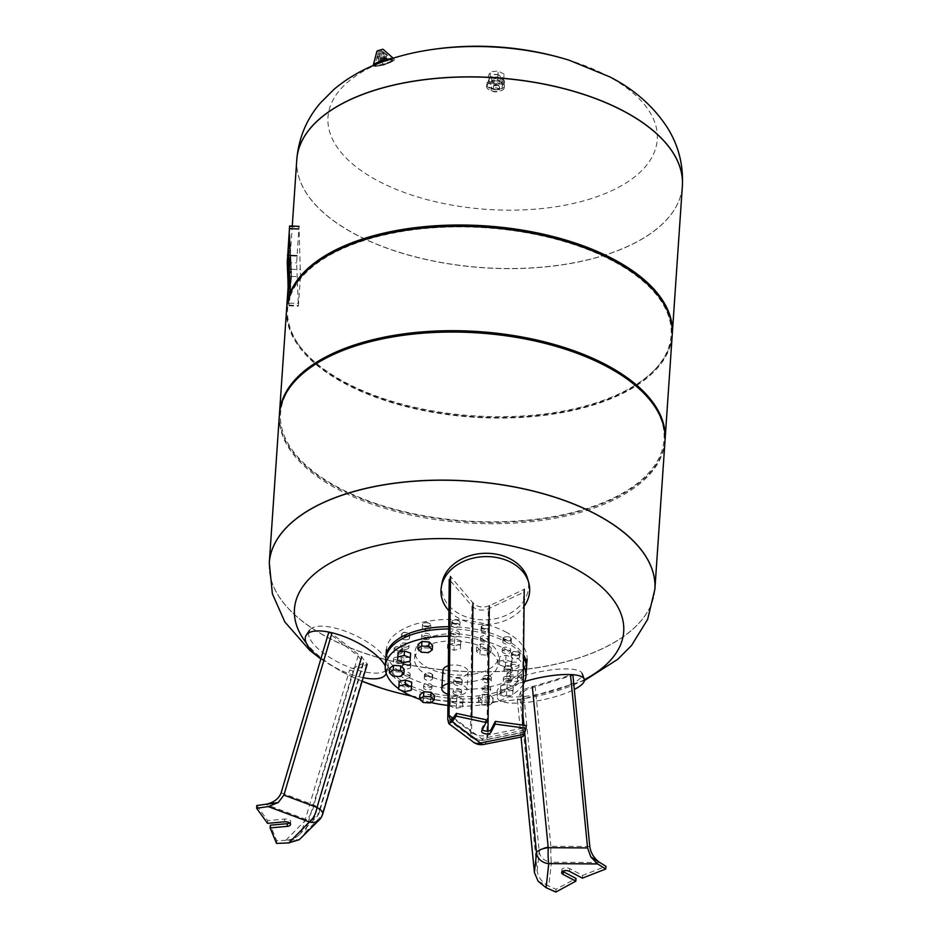 <?xml version="1.0" encoding="UTF-8"?>
<svg xmlns="http://www.w3.org/2000/svg" width="939" height="939" viewBox="0 0 939 939"><rect width="100%" height="100%" fill="white"/><g stroke="black" fill="none" stroke-linecap="round" stroke-linejoin="round"><path stroke-width="0.7" stroke-dasharray="4.7 3.52" d="M488.045 81.435L490.005 77.644L497.811 76.928L503.668 80.015L501.708 83.817L493.902 84.522L488.045 81.435L488.456 75.543L490.404 71.74L498.222 71.035L504.067 74.122L502.119 77.914L494.301 78.63L488.456 75.543M493.902 84.522L494.301 78.63M501.708 83.817L502.119 77.914M503.668 80.015L504.067 74.122M497.811 76.928L498.222 71.035M490.005 77.644L490.404 71.74M504.478 80.848L502.306 85.062L493.621 85.848L487.118 82.421L489.289 78.207L497.975 77.421L504.478 80.848L504.231 84.475L502.142 88.536A8.874 4.366 -176.1 0 0 504.407 85.872A8.874 4.366 -176.1 0 0 504.149 84.639A8.874 4.366 3.9 0 0 503.985 84.346A8.874 4.366 -176.1 0 0 501.696 82.421A8.874 4.366 -176.1 0 0 497.975 81.177L504.231 84.475M492.905 82.972A4.179 2.054 3.9 0 1 491.625 81.353A4.179 2.054 3.9 0 1 494.231 79.639A4.179 2.054 3.9 0 1 498.691 80.296A4.179 2.054 3.9 0 1 499.971 81.916A4.179 2.054 3.9 0 1 497.365 83.63A4.179 2.054 3.9 0 1 492.905 82.972M486.954 85.895L488.961 81.986A8.874 4.366 -176.1 0 0 486.695 84.663A8.874 4.366 -176.1 0 0 486.954 85.895A8.874 4.366 3.9 0 0 487.118 86.177A8.874 4.366 -176.1 0 0 493.128 89.346L486.954 85.895M501.719 88.724L493.703 89.451A8.874 4.366 -176.1 0 0 501.719 88.724A8.874 4.366 3.9 0 0 502.142 88.536L501.719 88.724M489.372 81.799L497.388 81.071A8.874 4.366 -176.1 0 0 489.372 81.799A8.874 4.366 3.9 0 0 488.961 81.986L489.372 81.799M501.579 84.24A8.874 4.366 -176.1 0 0 492.095 82.843A8.874 4.366 -176.1 0 0 486.566 86.47A8.874 4.366 -176.1 0 0 495.135 91.435A8.874 4.366 -176.1 0 0 504.29 87.679A8.874 4.366 -176.1 0 0 501.579 84.24M498.316 85.742A4.179 2.054 -176.1 0 0 493.855 85.085A4.179 2.054 -176.1 0 0 491.261 86.787A4.179 2.054 -176.1 0 0 495.287 89.135A4.179 2.054 -176.1 0 0 499.595 87.362A4.179 2.054 -176.1 0 0 498.316 85.742M497.729 81.047L497.388 81.071A8.874 4.366 3.9 0 1 497.975 81.177L497.975 77.421M493.374 89.487L493.703 89.451A8.874 4.366 3.9 0 1 493.128 89.346L493.621 85.848M492.353 91.13A4.179 2.054 -176.1 0 0 496.813 91.787A4.179 2.054 -176.1 0 0 499.407 90.085A4.179 2.054 -176.1 0 0 498.139 88.466A4.179 2.054 -176.1 0 0 493.679 87.808A4.179 2.054 -176.1 0 0 491.074 89.51A4.179 2.054 -176.1 0 0 492.353 91.13M489.043 81.834L489.289 78.207M486.872 86.048L487.118 82.421M502.06 88.689L502.306 85.062M499.032 75.308A4.179 2.054 -176.1 0 0 492.775 75.249A4.179 2.054 -176.1 0 0 491.966 76.364A4.179 2.054 -176.1 0 0 496.003 78.7A4.179 2.054 -176.1 0 0 500.311 76.928A4.179 2.054 -176.1 0 0 499.654 75.719A4.179 2.054 -176.1 0 0 499.032 75.308M498.703 75.026A3.65 1.796 -176.1 0 0 493.233 74.967A3.65 1.796 -176.1 0 0 493.656 77.374A3.65 1.796 -176.1 0 0 498.492 77.702A3.65 1.796 -176.1 0 0 499.243 75.378A3.65 1.796 -176.1 0 0 498.703 75.026M300.492 276.794L298.344 306.184L296.642 262.885L299.001 226.369L300.492 276.794L291.113 276.395L288.966 305.797L288.156 286.219M291.407 277.216L289.693 300.093L288.379 265.397L289.975 239.621L291.524 273.226L289.693 300.093L288.379 265.397L289.975 239.621L291.524 273.226L290.89 277.193L289.635 238.119L287.85 265.373L289.177 300.069L290.89 277.193L289.224 300.457L287.85 265.373L289.458 239.598L291.407 277.216M289.611 225.97L291.113 276.395M289.682 269.223L288.977 282.005L289.682 269.223L288.508 269.176L287.862 278.496M288.919 280.327L287.933 280.28M288.977 282.005L288.003 281.958M287.815 281.958L288.508 269.176M289.74 270.902L288.566 270.855M289.775 271.97L288.613 271.923M289.963 269.364L288.789 269.317M289.916 268.296L288.743 268.249M290.057 266.289L288.883 266.23M290.198 263.542L289.024 263.495M290.221 262.298L289.048 262.251M290.163 259.786L288.989 259.739M289.975 262.521L288.801 262.474M289.998 264.469L288.825 264.422M289.951 265.185L288.778 265.138M289.858 266.617L288.684 266.559M289.799 265.314L288.637 265.268M289.623 267.92L288.449 267.873M287.663 277.944L288.954 258.859L287.71 274.481M290.128 258.906L288.836 277.991L290.128 258.906L288.954 258.859M288.836 277.991L287.85 277.944M290.069 257.227L288.895 257.18M288.766 276.312L287.78 276.266L288.766 276.312M290.057 280.843L289.423 293.461L290.057 280.843L288.883 280.796L288.25 293.414L288.883 280.796M289.353 291.783L288.179 291.736L289.353 291.783M289.423 293.461L288.25 293.414L289.423 293.461M290.057 284.059L288.883 284.012M290.233 280.773L289.059 280.726M290.21 276.089L289.036 276.031L290.21 276.089M290.022 278.883L288.848 278.836M290.057 280.022L288.895 279.963M289.822 274.869L289.728 279.622L289.869 274.669L288.696 274.611L288.566 279.564L288.649 274.822M289.905 274.963L288.731 274.916M289.916 275.221L288.743 275.162M289.905 276.805L288.731 276.759M289.846 277.815L288.672 277.768M289.787 278.918L288.613 278.86M289.728 279.622L288.566 279.564M289.646 277.169L288.473 277.122M289.693 276.465L288.519 276.418M289.764 275.491L288.59 275.444M290.069 272.345L289.247 287.264L289.987 271.582L290.069 272.345L288.895 272.298L288.813 271.524L288.003 281.97M289.752 273.179L288.578 273.12M289.423 277.698L288.25 277.639M289.588 281.817L288.414 281.77M289.541 282.451L288.367 282.404M289.4 283.883L288.226 283.836M289.318 283.484L288.144 283.425M289.235 281.172L288.062 281.113M289.048 283.801L288.062 283.754M289.247 287.264L288.097 287.217L288.895 272.298M289.505 285.479L288.332 285.433M289.599 284.141L288.426 284.094M289.834 280.691L288.672 280.644M290.092 272.885L288.919 272.838M289.294 260.784L289.2 265.537L289.341 260.584L288.167 260.526L288.027 265.479L288.12 260.737M289.376 260.878L288.203 260.831M289.388 261.136L288.214 261.077M289.365 262.72L288.191 262.674M289.318 263.73L288.144 263.683M289.247 264.833L288.073 264.775M289.2 265.537L288.027 265.479M289.106 263.084L287.933 263.037M289.153 262.38L287.98 262.333M289.224 261.406L288.05 261.359M289.541 258.26L288.719 273.179L289.447 257.497L289.541 258.26L288.367 258.213L288.273 257.439L287.428 268.484M289.212 259.094L288.038 259.035M288.895 263.613L287.721 263.554M289.048 267.732L287.874 267.685M289.001 268.366L287.839 268.319M288.872 269.798L287.698 269.751M288.789 269.399L287.616 269.34M288.696 267.087L287.522 267.028M288.519 269.716L287.534 269.669M287.545 273.132L288.367 258.213M288.966 271.394L287.792 271.348M289.071 270.056L287.897 270.009M289.306 266.606L288.132 266.559M289.552 258.8L288.379 258.753M289.001 257.615L288.473 268.531L289.189 249.023L289.001 257.615L287.768 257.345L288.015 248.964L287.264 259.903M288.942 257.392L287.768 257.345M288.93 257.098L287.757 257.051M288.93 255.901L287.757 255.854M289.001 254.516L287.827 254.469M289.048 253.612L287.874 253.565M289.247 250.713L288.073 250.654M289.189 249.023L288.015 248.964M288.754 256.969L287.58 256.91M288.59 258.096L287.416 258.049M288.426 260.173L287.264 260.126M288.25 262.685L287.264 262.65M288.308 264.375L287.334 264.34M287.146 264.329L287.51 259.821L287.357 265.009M288.496 261.406L287.346 261.335M288.625 260.15L287.451 260.103M288.707 260.08L287.545 260.021M288.731 260.49L287.557 260.443M288.684 262.568L287.51 262.521M288.59 264.164L287.416 264.117M288.402 266.84L287.428 266.793M288.473 268.531L287.487 268.484M287.299 268.472L287.827 257.568M288.895 260.678L287.721 260.619M289.412 254.856L288.238 254.809M289.341 253.166L288.167 253.119M289.142 256.065L287.968 256.018M289.083 256.852L287.909 256.805M384.603 53.605A4.46 0.716 163.2 0 0 380.013 54.767A4.46 0.716 163.2 0 0 377.232 56.258A4.46 0.716 163.2 0 0 377.232 56.328A4.46 0.716 163.2 0 0 381.715 55.73A4.46 0.716 163.2 0 0 385.776 53.746A4.46 0.716 163.2 0 0 385.741 53.687A4.46 0.716 163.2 0 0 384.603 53.605M384.157 57.608L380.236 59.016L384.157 57.608M383.687 52.631A3.686 0.599 163.2 0 0 379.896 53.582A3.686 0.599 163.2 0 0 377.607 54.802A3.686 0.599 163.2 0 0 377.607 54.873A3.686 0.599 163.2 0 0 381.304 54.368A3.686 0.599 163.2 0 0 384.661 52.737A3.686 0.599 163.2 0 0 384.626 52.69A3.686 0.599 163.2 0 0 383.687 52.631M382.56 52.396L378.687 53.828L382.56 52.396M383.828 56.586L379.955 58.018L383.828 56.586M383.288 56.845L380.706 57.795L383.288 56.845M385.565 64.368L382.971 65.319L385.565 64.368M426.106 50.448A165.006 81.247 -176.1 0 0 351.773 163.28A165.006 81.247 -176.1 0 0 595.502 197.213A165.006 81.247 -176.1 0 0 606.876 75.601A165.006 81.247 -176.1 0 0 569.069 60.19M296.794 159.642A193.246 95.156 -176.1 0 0 483.116 267.721A193.246 95.156 -176.1 0 0 682.371 185.934A193.246 95.156 3.9 0 1 483.116 267.721A193.246 95.156 3.9 0 1 296.794 159.642M269.305 562.813A193.246 95.156 -176.1 0 0 455.626 670.892A193.246 95.156 -176.1 0 0 654.894 589.105M672.23 334.683A193.246 95.156 3.9 0 1 655.598 368.839A193.246 95.156 3.9 0 1 618.437 394.157A193.246 95.156 3.9 0 1 298.496 344.496A193.246 95.156 3.9 0 1 286.653 308.403M664.988 441.037A193.246 95.156 3.9 0 1 465.721 522.823A193.246 95.156 3.9 0 1 279.399 414.745M612.486 260.796A192.202 94.639 -176.1 0 0 374.461 237.438A192.202 94.639 -176.1 0 0 299.377 345.728A192.202 94.639 -176.1 0 0 472.963 416.646A192.202 94.639 -176.1 0 0 654.553 369.943A192.202 94.639 -176.1 0 0 612.486 260.796M652.3 403.019A192.202 94.639 3.9 0 1 465.85 520.957A192.202 94.639 3.9 0 1 297.123 378.804M286.606 309.084A193.246 95.156 -176.1 0 0 472.927 417.162A193.246 95.156 -176.1 0 0 672.195 335.364M279.446 414.064A193.246 95.156 -176.1 0 0 465.814 521.462A193.246 95.156 -176.1 0 0 665.023 440.356M362.114 681.209A165.006 81.247 3.9 0 1 344.813 673.146A165.006 81.247 3.9 0 1 306.255 642.898M584.387 679.695A165.006 81.247 3.9 0 1 525.57 698.311A165.006 81.247 3.9 0 1 525.558 698.311A165.006 81.247 3.9 0 1 382.607 688.557M654.894 589.152A193.246 95.156 3.9 0 1 534.561 668.04A193.246 95.156 3.9 0 1 328.286 637.722A193.246 95.156 3.9 0 1 269.305 562.86M448.149 683.604A12.618 6.209 3.9 0 1 463.103 685.306A12.618 6.209 3.9 0 1 466.953 690.2A12.618 6.209 3.9 0 1 448.032 694.391M448.337 665.739A12.618 6.209 3.9 0 1 464.336 667.171A12.618 6.209 3.9 0 1 468.185 672.054A12.618 6.209 3.9 0 1 455.18 677.395A12.618 6.209 3.9 0 1 443.02 670.34M487.529 686.116A4.179 2.054 3.9 0 1 490.698 688.346A4.179 2.054 3.9 0 1 486.39 690.118A4.179 2.054 3.9 0 1 482.364 687.771A4.179 2.054 3.9 0 1 487.529 686.116M487.376 688.381A4.179 2.054 -176.1 0 0 482.212 690.048A4.179 2.054 -176.1 0 0 486.238 692.383A4.179 2.054 -176.1 0 0 490.545 690.611A4.179 2.054 -176.1 0 0 487.376 688.381M488.245 675.681A4.179 2.054 3.9 0 1 490.757 676.702A4.179 2.054 3.9 0 1 491.414 677.911A4.179 2.054 3.9 0 1 487.106 679.683A4.179 2.054 3.9 0 1 483.069 677.348A4.179 2.054 3.9 0 1 483.878 676.233A4.179 2.054 3.9 0 1 488.245 675.681M488.034 678.85A4.179 2.054 -176.1 0 0 482.857 680.517A4.179 2.054 -176.1 0 0 486.883 682.853A4.179 2.054 -176.1 0 0 491.191 681.092A4.179 2.054 -176.1 0 0 488.034 678.85M488.151 675.47A3.65 1.796 -176.1 0 0 484.336 675.951A3.65 1.796 -176.1 0 0 484.77 678.357A3.65 1.796 -176.1 0 0 489.595 678.686A3.65 1.796 -176.1 0 0 490.346 676.362A3.65 1.796 -176.1 0 0 488.151 675.47M506.438 676.303A4.179 2.054 3.9 0 1 511.755 678.627A4.179 2.054 3.9 0 1 507.447 680.388A4.179 2.054 3.9 0 1 503.421 678.052A4.179 2.054 3.9 0 1 506.438 676.303M506.285 678.568A4.179 2.054 -176.1 0 0 503.269 680.329A4.179 2.054 -176.1 0 0 507.295 682.665A4.179 2.054 -176.1 0 0 511.602 680.892A4.179 2.054 -176.1 0 0 506.285 678.568M507.142 665.868A4.179 2.054 3.9 0 1 511.814 666.983A4.179 2.054 3.9 0 1 512.471 668.192A4.179 2.054 3.9 0 1 508.163 669.965A4.179 2.054 3.9 0 1 504.137 667.629A4.179 2.054 3.9 0 1 504.947 666.514A4.179 2.054 3.9 0 1 507.142 665.868M506.931 669.049A4.179 2.054 -176.1 0 0 503.914 670.798A4.179 2.054 -176.1 0 0 507.952 673.134A4.179 2.054 -176.1 0 0 512.26 671.373A4.179 2.054 -176.1 0 0 506.931 669.049M507.318 665.669A3.65 1.796 -176.1 0 0 505.393 666.232A3.65 1.796 -176.1 0 0 505.828 668.638A3.65 1.796 -176.1 0 0 510.663 668.967A3.65 1.796 -176.1 0 0 511.415 666.643A3.65 1.796 -176.1 0 0 507.318 665.669M511.896 662.57A4.179 2.054 3.9 0 1 516.52 662.335A4.179 2.054 3.9 0 1 519.067 664.436A4.179 2.054 3.9 0 1 514.76 666.209A4.179 2.054 3.9 0 1 510.734 663.873A4.179 2.054 3.9 0 1 511.896 662.57M511.743 664.835A4.179 2.054 -176.1 0 0 510.57 666.138A4.179 2.054 -176.1 0 0 514.607 668.474A4.179 2.054 -176.1 0 0 518.915 666.702A4.179 2.054 -176.1 0 0 516.368 664.612A4.179 2.054 -176.1 0 0 511.743 664.835M512.6 652.136A4.179 2.054 3.9 0 1 519.126 652.793A4.179 2.054 3.9 0 1 519.772 654.014A4.179 2.054 3.9 0 1 515.464 655.774A4.179 2.054 3.9 0 1 511.438 653.438A4.179 2.054 3.9 0 1 512.248 652.323A4.179 2.054 3.9 0 1 512.6 652.136M512.389 655.316A4.179 2.054 -176.1 0 0 511.227 656.619A4.179 2.054 -176.1 0 0 515.253 658.955A4.179 2.054 -176.1 0 0 519.56 657.183A4.179 2.054 -176.1 0 0 517.013 655.082A4.179 2.054 -176.1 0 0 512.389 655.316M513.011 651.889A3.65 1.796 -176.1 0 0 512.706 652.053A3.65 1.796 -176.1 0 0 513.128 654.448A3.65 1.796 -176.1 0 0 517.964 654.776A3.65 1.796 -176.1 0 0 518.715 652.464A3.65 1.796 -176.1 0 0 513.011 651.889M502.435 648.603A4.179 2.054 3.9 0 1 507.06 647.288A4.179 2.054 3.9 0 1 510.652 649.588A4.179 2.054 3.9 0 1 506.344 651.361A4.179 2.054 3.9 0 1 502.318 649.025A4.179 2.054 3.9 0 1 502.435 648.603M502.283 650.868A4.179 2.054 -176.1 0 0 502.165 651.29A4.179 2.054 -176.1 0 0 506.191 653.626A4.179 2.054 -176.1 0 0 510.499 651.854A4.179 2.054 -176.1 0 0 506.907 649.565A4.179 2.054 -176.1 0 0 502.283 650.868M503.151 638.168A4.179 2.054 3.9 0 1 503.844 637.475A4.179 2.054 3.9 0 1 510.722 637.945A4.179 2.054 3.9 0 1 511.368 639.154A4.179 2.054 3.9 0 1 507.06 640.926A4.179 2.054 3.9 0 1 503.034 638.59A4.179 2.054 3.9 0 1 503.151 638.168M502.94 641.349A4.179 2.054 -176.1 0 0 502.811 641.76A4.179 2.054 -176.1 0 0 506.849 644.107A4.179 2.054 -176.1 0 0 511.156 642.335A4.179 2.054 -176.1 0 0 507.553 640.034A4.179 2.054 -176.1 0 0 502.94 641.349M503.691 637.804A3.65 1.796 -176.1 0 0 507.823 640.234A3.65 1.796 -176.1 0 0 510.311 637.604A3.65 1.796 -176.1 0 0 504.29 637.194A3.65 1.796 -176.1 0 0 503.691 637.804M480.615 638.133A4.179 2.054 3.9 0 1 480.451 637.487A4.179 2.054 3.9 0 1 484.759 635.715A4.179 2.054 3.9 0 1 488.785 638.051A4.179 2.054 3.9 0 1 485.134 639.846A4.179 2.054 3.9 0 1 480.615 638.133M480.463 640.398A4.179 2.054 -176.1 0 0 484.982 642.112A4.179 2.054 -176.1 0 0 488.632 640.316A4.179 2.054 -176.1 0 0 484.606 637.98A4.179 2.054 -176.1 0 0 480.298 639.752A4.179 2.054 -176.1 0 0 480.463 640.398M481.32 627.698A4.179 2.054 3.9 0 1 481.167 627.052A4.179 2.054 3.9 0 1 481.977 625.937A4.179 2.054 3.9 0 1 488.843 626.407A4.179 2.054 3.9 0 1 489.501 627.628A4.179 2.054 3.9 0 1 485.85 629.412A4.179 2.054 3.9 0 1 481.32 627.698M481.108 630.879A4.179 2.054 -176.1 0 0 485.627 632.581A4.179 2.054 -176.1 0 0 489.289 630.797A4.179 2.054 -176.1 0 0 485.252 628.461A4.179 2.054 -176.1 0 0 480.944 630.233A4.179 2.054 -176.1 0 0 481.108 630.879M481.86 627.205A3.65 1.796 -176.1 0 0 486.86 628.602A3.65 1.796 -176.1 0 0 488.444 626.078A3.65 1.796 -176.1 0 0 482.423 625.667A3.65 1.796 -176.1 0 0 481.86 627.205M452.258 633.978A4.179 2.054 3.9 0 1 450.978 632.358A4.179 2.054 3.9 0 1 455.286 630.585A4.179 2.054 3.9 0 1 459.324 632.921A4.179 2.054 3.9 0 1 456.718 634.635A4.179 2.054 3.9 0 1 452.258 633.978M452.105 636.243A4.179 2.054 -176.1 0 0 456.565 636.9A4.179 2.054 -176.1 0 0 459.171 635.187A4.179 2.054 -176.1 0 0 455.133 632.851A4.179 2.054 -176.1 0 0 450.826 634.623A4.179 2.054 -176.1 0 0 452.105 636.243M452.974 623.543A4.179 2.054 3.9 0 1 451.694 621.923A4.179 2.054 3.9 0 1 452.504 620.808A4.179 2.054 3.9 0 1 459.382 621.278A4.179 2.054 3.9 0 1 460.028 622.498A4.179 2.054 3.9 0 1 457.434 624.2A4.179 2.054 3.9 0 1 452.974 623.543M452.751 626.724A4.179 2.054 -176.1 0 0 457.211 627.369A4.179 2.054 -176.1 0 0 459.817 625.667A4.179 2.054 -176.1 0 0 455.791 623.332A4.179 2.054 -176.1 0 0 451.483 625.104A4.179 2.054 -176.1 0 0 452.751 626.724M453.361 622.921A3.65 1.796 -176.1 0 0 458.209 623.273A3.65 1.796 -176.1 0 0 458.971 620.949A3.65 1.796 -176.1 0 0 452.95 620.538A3.65 1.796 -176.1 0 0 453.361 622.921M424.98 637.241A4.179 2.054 3.9 0 1 421.811 635.01A4.179 2.054 3.9 0 1 426.118 633.238A4.179 2.054 3.9 0 1 430.144 635.574A4.179 2.054 3.9 0 1 424.98 637.241M424.815 639.506A4.179 2.054 -176.1 0 0 429.992 637.839A4.179 2.054 -176.1 0 0 425.966 635.503A4.179 2.054 -176.1 0 0 421.658 637.276A4.179 2.054 -176.1 0 0 424.815 639.506M425.684 626.806A4.179 2.054 3.9 0 1 422.527 624.576A4.179 2.054 3.9 0 1 423.336 623.461A4.179 2.054 3.9 0 1 430.203 623.93A4.179 2.054 3.9 0 1 430.86 625.139A4.179 2.054 3.9 0 1 425.684 626.806M425.473 629.987A4.179 2.054 -176.1 0 0 430.637 628.32A4.179 2.054 -176.1 0 0 426.611 625.984A4.179 2.054 -176.1 0 0 422.304 627.745A4.179 2.054 -176.1 0 0 425.473 629.987M425.837 626.113A3.65 1.796 -176.1 0 0 429.686 625.609A3.65 1.796 -176.1 0 0 429.792 623.59A3.65 1.796 -176.1 0 0 423.782 623.179A3.65 1.796 -176.1 0 0 425.837 626.113M406.071 647.053A4.179 2.054 3.9 0 1 400.753 644.729A4.179 2.054 3.9 0 1 405.061 642.957A4.179 2.054 3.9 0 1 409.087 645.293A4.179 2.054 3.9 0 1 406.071 647.053M405.918 649.319A4.179 2.054 -176.1 0 0 408.935 647.558A4.179 2.054 -176.1 0 0 404.909 645.222A4.179 2.054 -176.1 0 0 400.589 646.994A4.179 2.054 -176.1 0 0 405.918 649.319M406.787 636.619A4.179 2.054 3.9 0 1 401.458 634.294A4.179 2.054 3.9 0 1 402.268 633.179A4.179 2.054 3.9 0 1 409.146 633.649A4.179 2.054 3.9 0 1 409.791 634.858A4.179 2.054 3.9 0 1 406.787 636.619M406.564 639.788A4.179 2.054 -176.1 0 0 409.58 638.039A4.179 2.054 -176.1 0 0 405.554 635.703A4.179 2.054 -176.1 0 0 401.246 637.464A4.179 2.054 -176.1 0 0 406.564 639.788M406.669 635.914A3.65 1.796 -176.1 0 0 408.735 633.309A3.65 1.796 -176.1 0 0 402.725 632.898A3.65 1.796 -176.1 0 0 402.667 634.999A3.65 1.796 -176.1 0 0 406.669 635.914M400.613 660.774A4.179 2.054 3.9 0 1 395.988 661.009A4.179 2.054 3.9 0 1 393.441 658.908A4.179 2.054 3.9 0 1 397.749 657.147A4.179 2.054 3.9 0 1 401.786 659.483A4.179 2.054 3.9 0 1 400.613 660.774M400.46 663.051A4.179 2.054 -176.1 0 0 401.622 661.749A4.179 2.054 -176.1 0 0 397.596 659.413A4.179 2.054 -176.1 0 0 393.288 661.173A4.179 2.054 -176.1 0 0 395.835 663.274A4.179 2.054 -176.1 0 0 400.46 663.051M401.329 650.351A4.179 2.054 3.9 0 1 396.704 650.574A4.179 2.054 3.9 0 1 394.157 648.485A4.179 2.054 3.9 0 1 394.967 647.37A4.179 2.054 3.9 0 1 401.845 647.84A4.179 2.054 3.9 0 1 402.491 649.049A4.179 2.054 3.9 0 1 401.329 650.351M401.106 653.521A4.179 2.054 -176.1 0 0 402.279 652.218A4.179 2.054 -176.1 0 0 398.242 649.882A4.179 2.054 -176.1 0 0 393.934 651.654A4.179 2.054 -176.1 0 0 396.481 653.755A4.179 2.054 -176.1 0 0 401.106 653.521M400.988 649.694A3.65 1.796 -176.1 0 0 401.434 647.499A3.65 1.796 -176.1 0 0 395.413 647.088A3.65 1.796 -176.1 0 0 396 649.565A3.65 1.796 -176.1 0 0 400.988 649.694M410.073 674.754A4.179 2.054 3.9 0 1 405.448 676.057A4.179 2.054 3.9 0 1 401.857 673.756A4.179 2.054 3.9 0 1 406.164 671.995A4.179 2.054 3.9 0 1 410.19 674.331A4.179 2.054 3.9 0 1 410.073 674.754M409.909 677.019A4.179 2.054 -176.1 0 0 410.038 676.596A4.179 2.054 -176.1 0 0 406 674.261A4.179 2.054 -176.1 0 0 401.692 676.033A4.179 2.054 -176.1 0 0 405.296 678.322A4.179 2.054 -176.1 0 0 409.909 677.019M410.777 664.319A4.179 2.054 3.9 0 1 406.153 665.622A4.179 2.054 3.9 0 1 402.561 663.333A4.179 2.054 3.9 0 1 403.371 662.218A4.179 2.054 3.9 0 1 410.249 662.688A4.179 2.054 3.9 0 1 410.895 663.896A4.179 2.054 3.9 0 1 410.777 664.319M410.566 667.488A4.179 2.054 -176.1 0 0 410.683 667.077A4.179 2.054 -176.1 0 0 406.657 664.73A4.179 2.054 -176.1 0 0 402.35 666.502A4.179 2.054 -176.1 0 0 405.941 668.803A4.179 2.054 -176.1 0 0 410.566 667.488M410.308 663.779A3.65 1.796 -176.1 0 0 409.838 662.347A3.65 1.796 -176.1 0 0 403.829 661.936A3.65 1.796 -176.1 0 0 405.214 664.718A3.65 1.796 -176.1 0 0 410.308 663.779M431.893 685.212A4.179 2.054 3.9 0 1 432.057 685.869A4.179 2.054 3.9 0 1 427.75 687.63A4.179 2.054 3.9 0 1 423.724 685.294A4.179 2.054 3.9 0 1 427.374 683.51A4.179 2.054 3.9 0 1 431.893 685.212M431.74 687.489A4.179 2.054 -176.1 0 0 427.222 685.775A4.179 2.054 -176.1 0 0 423.559 687.559A4.179 2.054 -176.1 0 0 427.597 689.895A4.179 2.054 -176.1 0 0 431.905 688.134A4.179 2.054 -176.1 0 0 431.74 687.489M432.609 674.789A4.179 2.054 3.9 0 1 432.773 675.434A4.179 2.054 3.9 0 1 428.454 677.207A4.179 2.054 3.9 0 1 424.428 674.859A4.179 2.054 3.9 0 1 425.238 673.756A4.179 2.054 3.9 0 1 432.116 674.225A4.179 2.054 3.9 0 1 432.609 674.789M432.386 677.958A4.179 2.054 -176.1 0 0 427.867 676.256A4.179 2.054 -176.1 0 0 424.217 678.04A4.179 2.054 -176.1 0 0 428.243 680.376A4.179 2.054 -176.1 0 0 432.55 678.604A4.179 2.054 -176.1 0 0 432.386 677.958M432.14 674.378A3.65 1.796 -176.1 0 0 431.705 673.885A3.65 1.796 -176.1 0 0 425.696 673.474A3.65 1.796 -176.1 0 0 427.984 676.432A3.65 1.796 -176.1 0 0 432.14 674.378M460.626 678.662A3.65 1.796 -176.1 0 0 455.157 678.604A3.65 1.796 -176.1 0 0 455.591 681.01A3.65 1.796 -176.1 0 0 460.427 681.338A3.65 1.796 -176.1 0 0 461.178 679.014A3.65 1.796 -176.1 0 0 460.626 678.662M460.967 678.944A4.179 2.054 3.9 0 1 461.589 679.355A4.179 2.054 3.9 0 1 462.234 680.564A4.179 2.054 3.9 0 1 457.927 682.336A4.179 2.054 3.9 0 1 453.901 680A4.179 2.054 3.9 0 1 454.711 678.885A4.179 2.054 3.9 0 1 460.967 678.944M460.744 682.113A4.179 2.054 -176.1 0 0 456.284 681.468A4.179 2.054 -176.1 0 0 453.678 683.169A4.179 2.054 -176.1 0 0 457.716 685.505A4.179 2.054 -176.1 0 0 462.023 683.733A4.179 2.054 -176.1 0 0 460.744 682.113M460.098 691.644A4.179 2.054 -176.1 0 0 455.638 690.987A4.179 2.054 -176.1 0 0 453.032 692.689A4.179 2.054 -176.1 0 0 457.058 695.024A4.179 2.054 -176.1 0 0 461.366 693.264A4.179 2.054 -176.1 0 0 460.098 691.644M460.251 689.379A4.179 2.054 3.9 0 1 461.53 690.998A4.179 2.054 3.9 0 1 457.223 692.759A4.179 2.054 3.9 0 1 453.185 690.423A4.179 2.054 3.9 0 1 455.791 688.721A4.179 2.054 3.9 0 1 460.251 689.379M505.569 631.888A70.507 34.72 3.9 0 1 527.096 659.213A70.507 34.72 3.9 0 1 454.382 689.062A70.507 34.72 3.9 0 1 386.41 649.624A70.507 34.72 3.9 0 1 430.297 620.82A70.507 34.72 3.9 0 1 505.569 631.888M448.748 626.7A70.507 34.72 3.9 0 1 505.076 639.142A70.507 34.72 3.9 0 1 523.551 654.952M526.486 667.606A70.507 34.72 3.9 0 1 453.889 696.315A70.507 34.72 3.9 0 1 385.87 658.016M485.686 641.067A41.786 20.576 3.9 0 1 498.433 657.265A41.786 20.576 3.9 0 1 455.345 674.941A41.786 20.576 3.9 0 1 415.061 651.572A41.786 20.576 3.9 0 1 441.072 634.506A41.786 20.576 3.9 0 1 485.686 641.067M485.193 648.321A41.786 20.576 3.9 0 1 497.94 664.519A41.786 20.576 3.9 0 1 454.852 682.207A41.786 20.576 3.9 0 1 414.569 658.838A41.786 20.576 3.9 0 1 440.579 641.771A41.786 20.576 3.9 0 1 485.193 648.321M434.464 695.599L430.637 698.428L423.419 697.935L420.015 694.614M423.419 697.935L423.102 702.466M430.637 698.428L430.32 702.971M456.953 696.679L463.08 698.886L462.833 702.442L456.46 703.792L450.333 701.586L450.579 698.029L456.953 696.679L456.647 701.21L462.774 703.417L462.528 706.973L456.154 708.323L450.016 706.116L450.274 702.56L456.647 701.21M450.579 698.029L450.274 702.56M450.333 701.586L450.016 706.116M456.46 703.792L456.154 708.323M463.08 698.886L462.774 703.417M462.833 702.442L462.528 706.973M482.493 694.261L489.712 694.754L493.104 698.076L489.278 700.905L482.059 700.412L478.667 697.09L482.493 694.261L482.177 698.792L489.395 699.285L492.787 702.618L488.961 705.447L481.742 704.954L478.35 701.621L482.177 698.792M478.667 697.09L478.35 701.621M482.059 700.412L481.742 704.954M489.278 700.905L488.961 705.447M489.712 694.754L489.395 699.285M493.104 698.076L492.787 702.618M500.816 685.658L507.189 684.308L513.316 686.515L513.07 690.071L506.696 691.421L500.569 689.214L500.816 685.658L500.51 690.188L506.884 688.839L513.011 691.045L512.764 694.602L506.379 695.952L500.252 693.745L500.51 690.188M500.569 689.214L500.252 693.745M506.696 691.421L506.379 695.952M513.07 690.071L512.764 694.602M507.189 684.308L506.884 688.839M513.316 686.515L513.011 691.045M507.025 673.181L510.851 670.352L518.07 670.845L521.462 674.179L517.647 677.007L510.417 676.514L507.025 673.181L506.72 677.723L510.546 674.883L517.765 675.387L521.157 678.709L517.33 681.538L510.112 681.045L506.72 677.723M510.417 676.514L510.112 681.045M517.647 677.007L517.33 681.538M521.462 674.179L521.157 678.709M510.851 670.352L510.546 674.883M518.07 670.845L517.765 675.387M499.466 660.176L499.712 656.619L506.086 655.269L512.213 657.476L511.966 661.033L505.593 662.382L499.466 660.176L499.149 664.706L499.407 661.162L505.781 659.812L511.908 662.018L511.661 665.575L505.276 666.913L499.149 664.706M505.593 662.382L505.276 666.913M511.966 661.033L511.661 665.575M512.213 657.476L511.908 662.018M499.712 656.619L499.407 661.162M506.086 655.269L505.781 659.812M480.146 650.128L476.754 646.795L480.58 643.966L487.799 644.459L491.191 647.793L487.364 650.621L480.146 650.128L479.841 654.659L476.437 651.337L480.263 648.497L487.494 649.002L490.886 652.323L487.059 655.152L479.841 654.659M487.364 650.621L487.059 655.152M491.191 647.793L490.886 652.323M487.799 644.459L487.494 649.002M476.754 646.795L476.437 651.337M480.58 643.966L480.263 648.497M448.607 639.905L454.758 638.614L460.885 640.821L460.626 644.365L454.253 645.715L453.948 650.258L448.525 648.297M460.626 644.365L460.321 648.908L453.948 650.258M460.885 640.821L460.321 648.908M454.758 638.614L454.441 643.145L460.568 645.351M454.253 645.715L448.126 643.508M448.56 644.389L454.441 643.145M432.55 645.304L428.724 648.145L428.419 652.675M428.724 648.145L421.505 647.64L421.188 652.182M421.505 647.64L418.113 644.318M410.648 653.18L410.085 661.279M410.402 656.737L404.016 658.086L403.711 662.617M404.016 658.086L397.89 655.88M404.181 669.214L400.354 672.042L400.049 676.585M400.354 672.042L393.136 671.549L392.831 676.08M393.136 671.549L389.744 668.228M411.752 682.219L411.188 690.306M411.493 685.775L405.12 687.125L404.815 691.656M405.12 687.125L398.993 684.918M448.654 636.231A70.507 34.72 3.9 0 1 504.431 648.661A70.507 34.72 3.9 0 1 523.434 665.411M523.234 684.32A70.507 34.72 3.9 0 1 447.915 705.377M430.954 702.501A70.507 34.72 3.9 0 1 419.897 699.332M400.859 690.235A70.507 34.72 3.9 0 1 398.735 688.756M448.725 628.977A70.507 34.72 3.9 0 1 504.924 641.407A70.507 34.72 3.9 0 1 523.516 657.441M526.439 668.732A70.507 34.72 3.9 0 1 453.737 698.581A70.507 34.72 3.9 0 1 385.753 659.143M310.398 639.67A43.499 15.799 -154.6 0 0 352.254 668.345A43.499 15.799 -154.6 0 0 388.053 667.453A43.499 15.799 -154.6 0 0 355.2 635.386A43.499 15.799 -154.6 0 0 309.565 630.257A43.499 15.799 -154.6 0 0 310.398 639.67M320.903 658.744A44.391 16.127 -154.6 0 0 363.158 677.7M386.234 673.509A44.391 16.127 -154.6 0 0 386.399 673.04A44.391 16.127 -154.6 0 0 385.283 666.056M358.088 655.962L363.593 663.216L349.648 669.906L353.029 671.068L367.172 664.178L361.668 656.936L331.807 633.579L328.615 632.757L358.088 655.962L313.872 805.028A13.052 5.88 110.5 0 1 306.184 819.536L265.502 804.324L266.641 804.136M302.205 837.342L305.128 832.564L353.029 671.068M278.237 802.54L265.502 804.324M285.855 840.276L306.184 819.536A13.052 10.47 44.4 0 0 316.29 817.329A13.052 10.47 44.4 0 0 318.521 813.256L302.17 829.947L299.248 834.724C295.785 838.069 291.325 839.924 285.855 840.276L299.271 839.689L276.723 840.71L270.315 825.205M256.805 805.521L267.721 820.616L284.752 819.066A4.695 2.312 3.9 0 1 290.738 821.684A4.695 2.312 3.9 0 1 289.752 822.975M267.533 823.339L267.721 820.616M276.536 843.433L276.723 840.71M302.17 829.947L349.648 669.906M442.046 582.919A43.499 33.264 177.3 0 0 486.719 619.81A43.499 33.264 177.3 0 0 527.648 578.823M448.924 610.726A44.391 33.957 177.3 0 0 524.056 606.359M489.301 605.784C482.834 608.12 477.399 607.169 472.974 602.932L450.52 576.487L449.253 579.386L471.965 606.031C476.39 610.244 481.836 611.195 488.292 608.871L523.645 592.333L524.244 589.328L489.301 605.784M483.761 744.451A13.052 5.481 78.7 0 0 486.918 739.416L522.154 732.397L522.953 736.646M522.753 736.563L526.251 725.554M522.683 736.575L524.772 730.014L523.516 732.397L522.8 725.084M452.739 718.464L448.971 723.746M482.329 729.685A4.695 2.312 3.9 0 1 481.813 728.535A4.695 2.312 3.9 0 1 481.953 728.054L486.214 719.779M522.154 732.397L523.645 592.333M569.82 684.824A43.499 10.916 167.9 0 0 582.11 673.474A43.499 10.916 167.9 0 0 537.413 672.277A43.499 10.916 167.9 0 0 497.107 691.644A43.499 10.916 167.9 0 0 523.716 696.48A43.499 10.916 167.9 0 0 569.82 684.824M524.643 681.538A44.391 11.139 167.9 0 0 497.482 697.7A44.391 11.139 167.9 0 0 524.643 702.63A44.391 11.139 167.9 0 0 571.687 690.728A44.391 11.139 167.9 0 0 574.304 689.461M523.493 692.172C524.549 690.435 528.434 688.639 535.171 686.785L572.907 675.282L570.525 675.141L532.331 686.644C525.594 688.487 521.708 690.282 520.664 692.031L517.366 699.672L520.229 699.59L523.493 692.172L539.232 851.685A13.052 11.362 6.3 0 0 551.428 862.225L548.81 886.052C542.167 882.59 538.27 877.519 537.12 870.852L520.229 699.59M538.153 881.31L556.029 889.327L576.041 878.423M555.841 892.05L556.029 889.327M538.164 881.275L548.81 886.052M598.871 861.908L590.842 856.955M562.649 871.286A4.695 2.312 3.9 0 1 561.839 869.866A4.695 2.312 3.9 0 1 564.762 867.941A4.695 2.312 3.9 0 1 569.785 868.681L582.556 875.418L605.937 866.298M582.368 878.141L582.556 875.418M521.051 737.021L517.366 699.672M289.282 303.156L298.672 303.555M288.883 305.105L298.262 305.504M287.264 262.486L296.642 262.885M289.705 226.651L299.083 227.05M291.325 269.282L300.703 269.681M290.21 260.972L289.036 260.925M290.01 263.343L288.836 263.284M290.01 263.659L288.836 263.601M290.022 281.794L288.848 281.747M289.975 282.733L288.801 282.686M289.951 283.05L288.778 283.003M290.28 278.425L289.106 278.378M290.257 277.322L289.083 277.275M290.057 279.728L288.883 279.681M289.611 274.998L288.437 274.939M289.153 286.348L288.156 286.301M289.212 287.134L288.097 287.088M289.963 278.707L288.789 278.66M289.071 260.913L287.909 260.854M288.613 272.263L287.627 272.216M288.672 273.049L287.663 273.014M289.423 264.622L288.25 264.575M289.001 251.722L287.827 251.675M288.86 254.223L287.686 254.176M288.649 265.948L287.475 265.901M288.789 263.413L287.627 263.366M289.059 259.587L287.886 259.528M289.224 257.568L288.05 257.509M376.915 51.269L383.241 49.356M377.361 50.87L382.654 49.274M393.136 58.195L393.84 58.817C392.49 59.791 399.603 59.157 384.438 64.591C368.041 68.43 375.53 65.319 373.323 65.014A10.763 1.737 163.2 0 0 384.133 63.746A10.763 1.737 163.2 0 0 393.84 58.817A10.763 1.737 163.2 0 0 391.95 58.57M375.835 64.415A10.212 1.643 163.2 0 0 377.854 66.141A10.212 1.643 163.2 0 0 391.152 62.044A10.212 1.643 163.2 0 0 390.988 59.756A10.212 1.643 163.2 0 0 383.887 61.305M376.551 64.122A9.906 1.596 163.2 0 0 377.631 66.106A9.906 1.596 163.2 0 0 390.753 62.162A9.906 1.596 163.2 0 0 390.777 59.85A9.906 1.596 163.2 0 0 383.077 61.598M390.295 59.732A9.343 1.502 163.2 0 0 380.694 62.162A9.343 1.502 163.2 0 0 374.884 65.261A9.343 1.502 163.2 0 0 384.262 64.157A9.343 1.502 163.2 0 0 392.678 59.885A9.343 1.502 163.2 0 0 390.295 59.732M385.917 57.972A4.46 0.716 163.2 0 0 381.128 59.204A4.46 0.716 163.2 0 0 378.546 60.683A4.46 0.716 163.2 0 0 383.03 60.084A4.46 0.716 163.2 0 0 387.103 58.101A4.46 0.716 163.2 0 0 385.917 57.972M385.178 58.676L379.802 60.601L385.178 58.676M384.614 57.396L380.412 59.333L384.614 57.396M384.873 56.575A3.686 0.599 163.2 0 0 380.929 57.596A3.686 0.599 163.2 0 0 378.804 58.817A3.686 0.599 163.2 0 0 382.502 58.324A3.686 0.599 163.2 0 0 385.847 56.692A3.686 0.599 163.2 0 0 384.873 56.575M382.232 51.07L378.206 52.502L382.232 51.07M381.75 50.941L379.156 52.138L381.75 50.941M296.794 159.595A193.246 95.156 -176.1 0 0 483.116 267.627A193.246 95.156 -176.1 0 0 682.383 185.887M654.882 589.199A193.246 95.156 3.9 0 1 534.596 668.134A193.246 95.156 3.9 0 1 328.274 637.816A193.246 95.156 3.9 0 1 269.293 562.907M305.128 832.564L321.678 815.674A13.052 10.47 -135.6 0 1 319.436 819.747M366.327 665.164L321.678 815.674A13.052 5.564 -163.5 0 0 322.629 814.324M281.137 792.798L313.872 805.028A13.052 5.564 16.5 0 1 319.483 811.906A13.052 5.564 16.5 0 1 318.521 813.256L362.747 664.19M284.564 821.789L284.752 819.066M447.774 719.45L470.58 736.575A13.052 9.05 -53.1 0 0 473.373 742.092M471.965 606.031L470.58 736.575A13.052 8.604 -179.4 0 0 486.918 739.416L488.292 608.871M453.431 717.596L481.461 738.641L524.772 730.014M522.777 728.136L487.928 735.073A13.052 5.481 -101.3 0 1 484.782 740.108A13.052 5.481 -101.3 0 1 481.461 738.641A13.052 9.05 126.9 0 1 474.395 737.749A13.052 9.05 126.9 0 1 471.601 732.232L452.927 718.206M487.975 731.129L487.928 735.073A13.052 8.604 0.6 0 1 471.601 732.232L471.765 716.68M481.766 730.777L481.953 728.054M599.798 862.518L551.428 862.225A13.052 1.42 -89.6 0 1 550.9 846.297L589.809 846.532M537.12 870.852L539.232 851.685A13.052 4.707 -5.6 0 1 550.9 846.297L535.171 686.785M569.597 871.404L569.785 868.681M520.664 692.031L522.917 714.872M523.939 725.237L524.666 732.666M486.695 84.663L486.566 86.47M504.407 85.872L504.29 87.679M491.261 86.787L491.074 89.51M499.595 87.362L499.407 90.085M491.966 76.364L491.625 81.353M500.311 76.928L499.971 81.916M288.966 305.797L298.344 306.184M289.869 274.669L288.696 274.611M289.987 271.582L288.813 271.524M289.376 283.93L288.203 283.883M289.341 260.584L288.167 260.526M289.447 257.497L288.273 257.439M288.836 269.845L287.663 269.798M288.719 273.179L287.663 273.132M288.977 257.685L287.803 257.638M288.684 259.88L287.51 259.821M377.232 56.258L374.872 65.296L376.762 64.04M382.924 61.657L392.702 59.908L385.741 53.687M377.232 56.328L378.546 60.683L380.107 61.281C386.187 59.65 388.511 58.594 387.103 58.101L385.776 53.746M380.236 59.016L379.732 60.742L386.14 58.817L384.767 57.643M377.607 54.873L378.804 58.817L380.706 59.31C385.013 58.112 386.727 57.232 385.847 56.692L384.661 52.737M384.626 52.69L381.868 50.917L378.206 52.502L377.607 54.802M378.687 53.828L379.955 58.018M383.182 52.467L384.45 56.657M380.706 57.795L381.962 61.962M381.973 62.009L382.971 65.319M383.699 56.892L385.976 64.415M289.775 262.591L292.264 226.088M654.553 369.943L655.598 368.839M299.377 345.728L298.496 344.496M411.517 696.034A310.234 310.234 0 0 0 525.558 698.311L584.398 680.552M320.833 658.978L341.902 671.89L362.102 681.256M468.185 672.054L466.953 690.2M490.545 690.611L490.698 688.346M482.212 690.048L482.364 687.771M491.191 681.092L491.414 677.911M482.857 680.517L483.069 677.348M511.602 680.892L511.755 678.627M503.269 680.329L503.421 678.052M512.26 671.373L512.471 668.192M503.914 670.798L504.137 667.629M518.915 666.702L519.067 664.436M510.57 666.138L510.734 663.873M519.56 657.183L519.772 654.014M511.227 656.619L511.438 653.438M510.499 651.854L510.652 649.588M502.165 651.29L502.318 649.025M511.156 642.335L511.368 639.154M502.811 641.76L503.034 638.59M488.632 640.316L488.785 638.051M480.298 639.752L480.451 637.487M489.289 630.797L489.501 627.628M480.944 630.233L481.167 627.052M459.171 635.187L459.324 632.921M450.826 634.623L450.978 632.358M459.817 625.667L460.028 622.498M451.483 625.104L451.694 621.923M429.992 637.839L430.144 635.574M421.658 637.276L421.811 635.01M430.637 628.32L430.86 625.139M422.304 627.745L422.527 624.576M408.935 647.558L409.087 645.293M400.589 646.994L400.753 644.729M409.58 638.039L409.791 634.858M401.246 637.464L401.458 634.294M401.622 661.749L401.786 659.483M393.288 661.173L393.441 658.908M402.279 652.218L402.491 649.049M393.934 651.654L394.157 648.485M410.038 676.596L410.19 674.331M401.692 676.033L401.857 673.756M410.683 667.077L410.895 663.896M402.35 666.502L402.561 663.333M431.905 688.134L432.057 685.869M423.559 687.559L423.724 685.294M432.55 678.604L432.773 675.434M424.217 678.04L424.428 674.859M462.023 683.733L462.234 680.564M453.678 683.169L453.901 680M461.366 693.264L461.53 690.998M453.032 692.689L453.185 690.423M497.94 664.519L498.433 657.265M414.569 658.838L415.061 651.572M388.053 667.453L386.399 673.04M363.593 663.216L319.483 811.906A13.052 13.052 0 0 1 316.29 817.329L299.248 834.724M290.55 824.395L290.738 821.684M523.516 732.397L484.782 740.108A13.052 13.052 0 0 1 474.395 737.749L450.11 719.509M481.625 731.246L481.813 728.535M497.107 691.644L497.482 697.7M561.651 872.589L561.839 869.866"/><path stroke-width="1.41" d="M288.156 286.219L287.264 262.486L289.611 225.97L299.001 226.369M287.862 278.496L288.003 281.958M287.85 277.944L287.71 274.481M288.003 281.97L288.085 287.217M287.428 268.484L287.663 273.132M287.264 259.903L287.334 264.34M287.357 265.009L287.487 268.484M569.069 60.19L569.069 60.19A165.006 81.247 -176.1 0 0 426.118 50.448A165.006 81.247 -176.1 0 0 426.106 50.448A310.234 310.234 0 0 1 569.069 60.19L609.775 76.869C633.837 89.135 652.851 105.778 666.831 126.812C678.275 144.653 683.451 164.325 682.383 185.84A193.246 95.156 -176.1 0 0 682.383 185.84A193.246 95.156 -176.1 0 0 623.402 110.943A193.246 95.156 -176.1 0 0 417.08 80.625A193.246 95.156 -176.1 0 0 296.794 159.548A193.246 95.156 -176.1 0 0 296.794 159.595C298.661 138.092 306.466 119.3 320.211 103.184L333.932 89.416C345.611 79.592 358.815 71.575 373.558 65.366C389.744 58.523 407.268 53.546 426.106 50.448M623.402 111.037A193.246 95.156 -176.1 0 0 417.08 80.719A193.246 95.156 -176.1 0 0 296.794 159.642A193.246 95.156 3.9 0 1 350.646 99.499A193.246 95.156 3.9 0 1 564.715 88.865A193.246 95.156 3.9 0 1 682.371 185.934A193.246 95.156 -176.1 0 0 623.402 111.037M323.157 502.67A193.246 95.156 -176.1 0 0 269.305 562.813A193.246 95.156 3.9 0 1 468.573 481.026A193.246 95.156 3.9 0 1 654.894 589.105A193.246 95.156 -176.1 0 0 595.913 514.208A193.246 95.156 -176.1 0 0 323.157 502.67M286.653 308.403A193.246 95.156 3.9 0 1 286.7 307.722A193.246 95.156 3.9 0 1 340.54 247.567A193.246 95.156 3.9 0 1 613.308 259.105A193.246 95.156 3.9 0 1 672.277 334.002A193.246 95.156 3.9 0 1 672.23 334.683M269.305 562.86A193.246 95.156 3.9 0 1 269.305 562.813L279.399 414.745A193.246 95.156 3.9 0 1 296.078 379.908A193.246 95.156 3.9 0 1 606.007 366.128A193.246 95.156 3.9 0 1 653.192 404.251A193.246 95.156 3.9 0 1 664.988 441.037L654.894 589.105A193.246 95.156 3.9 0 1 654.894 589.152M296.078 379.908L297.123 378.804A192.202 94.639 3.9 0 1 605.373 365.107A192.202 94.639 3.9 0 1 652.3 403.019L653.192 404.251M665.023 440.356A193.246 95.156 -176.1 0 0 665.082 439.675L672.195 335.364A193.246 95.156 -176.1 0 0 613.214 260.467A193.246 95.156 -176.1 0 0 340.458 248.929A193.246 95.156 -176.1 0 0 286.606 309.084L279.493 413.383A193.246 95.156 -176.1 0 0 279.446 414.064M665.082 439.675A193.246 95.156 -176.1 0 0 606.101 364.778A193.246 95.156 -176.1 0 0 399.779 334.46A193.246 95.156 -176.1 0 0 279.493 413.383M306.255 642.898A165.006 81.247 3.9 0 1 373.933 546.345A165.006 81.247 3.9 0 1 584.633 574.21A165.006 81.247 3.9 0 1 584.387 679.695M411.517 696.034A310.234 310.234 0 0 1 382.607 688.557L382.607 688.557A165.006 81.247 3.9 0 1 362.114 681.209M448.032 694.391A12.618 6.209 3.9 0 1 441.788 688.487A12.618 6.209 3.9 0 1 448.149 683.604M441.788 688.487L443.02 670.34A12.618 6.209 3.9 0 1 448.337 665.739M523.551 654.952A70.507 34.72 3.9 0 1 526.603 666.467A70.507 34.72 3.9 0 1 526.486 667.606M385.87 658.016A70.507 34.72 3.9 0 1 385.906 656.877A70.507 34.72 3.9 0 1 448.748 626.7M419.71 699.144L420.015 694.614L423.841 691.773L431.06 692.278L430.755 696.808L434.147 700.13L430.32 702.971L423.102 702.466L419.71 699.144L423.536 696.315L430.755 696.808M423.841 691.773L423.536 696.315M431.06 692.278L434.464 695.599L434.147 700.13M448.525 648.297L447.821 648.051L448.56 644.389M448.067 644.494L447.821 648.051M417.796 648.849L418.113 644.318L421.94 641.49L429.158 641.983L432.55 645.304L432.245 649.847L428.419 652.675L421.188 652.182L417.796 648.849L421.623 646.02L428.841 646.513L432.245 649.847M429.158 641.983L428.841 646.513M421.94 641.49L421.623 646.02M397.584 660.41L398.136 652.323L404.521 650.973L410.648 653.18L410.085 661.279L403.711 662.617L397.584 660.41L397.831 656.866L404.204 655.516L410.331 657.723M404.521 650.973L404.204 655.516M398.136 652.323L397.831 656.866M389.439 672.758L389.744 668.228L393.57 665.387L400.789 665.892L404.181 669.214L403.876 673.744L400.049 676.585L392.831 676.08L389.439 672.758L393.265 669.93L400.483 670.423L403.876 673.744M400.789 665.892L400.483 670.423M393.57 665.387L393.265 669.93M398.688 689.449L399.239 681.362L405.625 680.012L411.752 682.219L411.188 690.306L404.815 691.656L398.688 689.449L398.934 685.893L405.308 684.543L411.435 686.749M405.625 680.012L405.308 684.543M399.239 681.362L398.934 685.893M523.434 665.411A70.507 34.72 3.9 0 1 525.946 675.998A70.507 34.72 3.9 0 1 523.234 684.32M447.915 705.377A70.507 34.72 3.9 0 1 430.954 702.501M419.897 699.332A70.507 34.72 3.9 0 1 400.859 690.235M398.735 688.756A70.507 34.72 3.9 0 1 385.26 666.408A70.507 34.72 3.9 0 1 448.654 636.231M523.516 657.441A70.507 34.72 3.9 0 1 526.439 668.732L525.946 675.998M385.26 666.408L385.753 659.143A70.507 34.72 3.9 0 1 448.725 628.977M385.283 666.056A44.391 16.127 -154.6 0 0 345.27 637.018A44.391 16.127 -154.6 0 0 306.29 635.081A44.391 16.127 -154.6 0 0 307.147 644.682A44.391 16.127 -154.6 0 0 320.903 658.744M363.158 677.7A44.391 16.127 -154.6 0 0 386.234 673.509M278.179 802.516L268.272 806.601L309.342 821.954A13.052 5.88 -69.5 0 0 317.018 807.446L283.907 795.075L278.237 802.54L256.805 805.521L256.617 808.233L268.272 806.601M299.271 839.689L319.436 819.747A13.052 10.47 -135.6 0 1 309.342 821.954L288.813 842.893L299.271 839.689M289.752 822.975A4.695 2.312 3.9 0 1 287.346 823.656L270.315 825.205L270.139 827.928L287.17 826.379A4.695 2.312 -176.1 0 0 290.55 824.395A4.695 2.312 -176.1 0 0 284.564 821.789L267.533 823.339L256.617 808.233M266.641 804.136C274.129 802.305 278.965 798.526 281.137 792.798L328.615 632.757M288.813 842.893L276.536 843.433L270.139 827.928M283.907 795.075L331.807 633.579M524.056 606.359A44.391 33.957 177.3 0 0 528.716 582.661L527.648 578.823A43.499 33.264 177.3 0 0 495.804 554.104A43.499 33.264 177.3 0 0 442.046 582.919L441.353 586.84A44.391 33.957 177.3 0 0 448.924 610.726M528.716 582.661A44.391 33.957 177.3 0 0 496.215 557.426A44.391 33.957 177.3 0 0 441.353 586.84M522.953 736.646L524.162 734.275L480.439 742.984A13.052 5.481 78.7 0 0 483.761 744.451L522.953 736.646M448.819 723.652L473.373 742.092A13.052 9.05 -53.1 0 0 480.439 742.984L452.152 721.739L448.819 723.652L447.774 719.45L449.253 579.386M452.152 721.739L456.237 716.117L486.026 722.49L481.766 730.777A4.695 2.312 -176.1 0 0 481.625 731.246A4.695 2.312 -176.1 0 0 485.674 733.829A4.695 2.312 -176.1 0 0 490.874 732.361L495.135 724.086L526.063 728.265L526.251 725.554L495.323 721.363L491.062 729.638A4.695 2.312 3.9 0 1 487.036 731.176A4.695 2.312 3.9 0 1 482.329 729.685M526.063 728.265L524.162 734.275M486.026 722.49L486.214 719.779L456.413 713.394L448.924 723.711M452.927 718.206L449.053 715.307L450.11 719.509L452.739 718.464M495.135 724.086L495.323 721.363M456.237 716.117L456.413 713.394M522.8 725.084L524.244 589.328M449.053 715.307L450.52 576.487M574.304 689.461A44.391 11.139 167.9 0 0 584.246 679.143A44.391 11.139 167.9 0 0 524.643 681.538M538.153 881.31L546.099 887.684L548.752 863.622A13.052 11.362 -173.7 0 1 536.545 853.082L534.408 872.472L538.153 881.31M587.579 847.94L548.223 847.694A13.052 1.42 90.4 0 0 548.752 863.622L597.568 863.927L590.842 856.955L587.579 847.94L570.525 675.141M597.568 863.927L605.749 869.021L582.368 878.141L569.597 871.404A4.695 2.312 -176.1 0 0 564.574 870.664A4.695 2.312 -176.1 0 0 561.651 872.589A4.695 2.312 -176.1 0 0 563.083 874.409L575.853 881.146L555.841 892.05L546.099 887.684M605.749 869.021L605.937 866.298L590.913 856.955M575.853 881.146L576.041 878.423L563.271 871.685A4.695 2.312 3.9 0 1 562.649 871.286M572.907 675.282L589.809 846.532C590.737 852.729 593.753 857.847 598.871 861.908M534.408 872.472L521.051 737.021M287.475 255.373L296.853 255.76M289.294 228.611L298.672 229.01M382.396 49.297L376.915 51.269L382.396 49.297M382.654 49.274L377.361 50.87M391.95 58.57A10.763 1.737 163.2 0 0 391.094 58.641A10.763 1.737 163.2 0 0 380.025 61.446A10.763 1.737 163.2 0 0 373.323 65.014L373.323 65.472M383.887 61.305A10.212 1.643 163.2 0 0 375.835 64.415M383.077 61.598A9.906 1.596 163.2 0 0 376.551 64.122M320.833 658.978L309.635 650.222L284.846 621.947L272.38 593.812L269.293 562.907A193.246 95.156 3.9 0 1 468.561 481.12A193.246 95.156 3.9 0 1 654.882 589.199L647.64 619.4L631.466 645.574L617.745 659.331L584.398 680.552M319.436 819.747A13.052 13.052 0 0 0 322.629 814.324A13.052 5.564 -163.5 0 0 317.018 807.446L361.668 656.936M287.17 826.379L287.346 823.656M490.874 732.361L491.062 729.638M487.975 731.129L489.301 605.784M472.974 602.932L471.765 716.68M532.331 686.644L548.223 847.694A13.052 4.707 174.4 0 0 536.545 853.082L524.666 732.666M563.083 874.409L563.271 871.685M522.917 714.872L523.939 725.237M376.915 51.269L373.323 65.014M383.241 49.356L393.136 58.195M376.762 64.04L382.924 61.657M296.794 159.548L292.264 226.088M682.383 185.84L672.277 334.002M286.7 307.722L289.775 262.591M382.607 688.557L362.102 681.256M526.603 666.467L527.096 659.213M385.906 656.877L386.41 649.624M309.565 630.257L306.29 635.081M322.629 814.324L367.172 664.178M473.373 742.092A13.052 13.052 0 0 0 483.761 744.451M582.11 673.474L584.246 679.143"/></g></svg>

